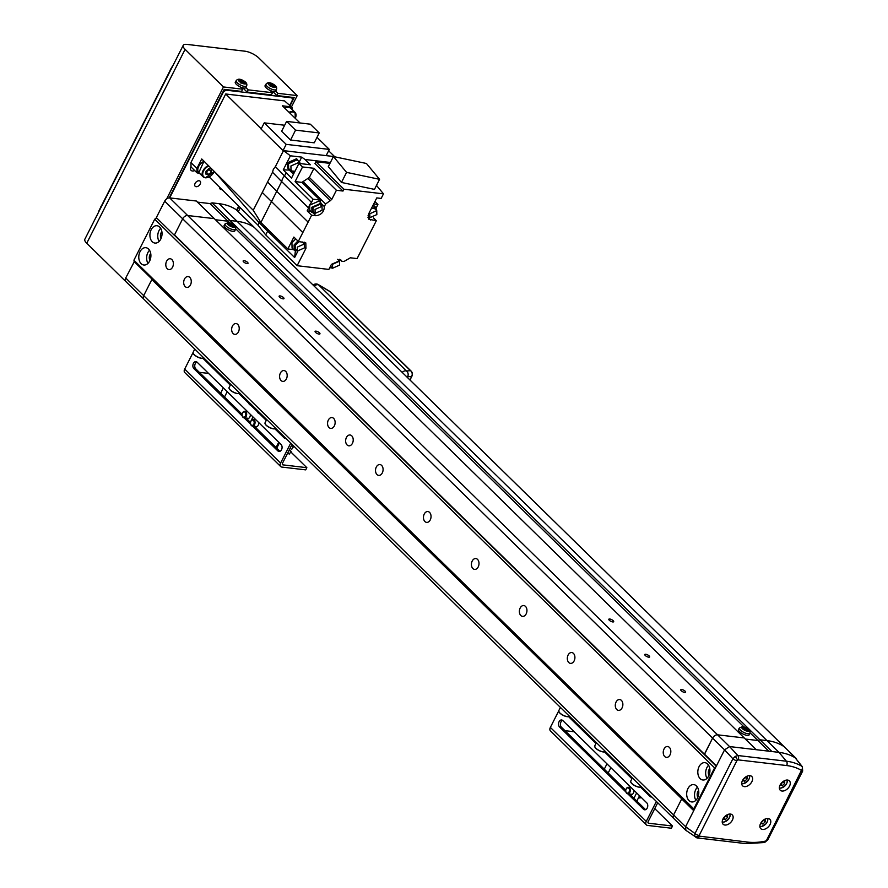 <?xml version="1.0" encoding="UTF-8"?>
<svg xmlns="http://www.w3.org/2000/svg" width="888" height="888" viewBox="0 0 888 888"><rect width="100%" height="100%" fill="white"/><g stroke="black" fill="none" stroke-linecap="round" stroke-linejoin="round"><path stroke-width="1.33" d="M166.589 261.239A5.45 3.763 -83.3 0 0 168.953 269.586A5.45 3.763 -83.3 0 0 172.583 267.11A5.45 3.763 -83.3 0 0 170.23 258.752A5.45 3.763 -83.3 0 0 166.589 261.239M346.431 437.473A5.45 3.763 -83.3 0 0 348.784 445.82A5.45 3.763 -83.3 0 0 352.425 443.345A5.45 3.763 -83.3 0 0 350.061 434.987A5.45 3.763 -83.3 0 0 346.431 437.473M151.182 229.703A8.725 6.016 -83.3 0 0 154.956 243.068A8.725 6.016 -83.3 0 0 160.772 239.094A8.725 6.016 -83.3 0 0 156.987 225.73A8.725 6.016 -83.3 0 0 151.182 229.703M160.661 228.316A8.725 6.016 -83.3 0 0 159.019 230.614A8.725 6.016 -83.3 0 0 159.13 241.403M161.86 231.579A4.906 3.385 -83.3 0 0 161.128 232.678A4.906 3.385 -83.3 0 0 161.05 238.506M140.049 251.648A8.725 6.016 -83.3 0 0 143.823 265.013A8.725 6.016 -83.3 0 0 149.639 261.05A8.725 6.016 -83.3 0 0 145.854 247.685A8.725 6.016 -83.3 0 0 140.049 251.648M149.528 250.272A8.725 6.016 -83.3 0 0 147.885 252.569A8.725 6.016 -83.3 0 0 147.996 263.348M150.727 253.524A4.906 3.385 -83.3 0 0 149.983 254.623A4.906 3.385 -83.3 0 0 149.917 260.462M699.078 766.633A8.725 6.016 -83.3 0 0 702.852 779.997A8.725 6.016 -83.3 0 0 708.668 776.034A8.725 6.016 -83.3 0 0 704.894 762.659A8.725 6.016 -83.3 0 0 699.078 766.633M708.569 765.245A8.725 6.016 -83.3 0 0 706.926 767.554A8.725 6.016 -83.3 0 0 707.026 778.332M709.756 768.509A4.906 3.385 -83.3 0 0 709.024 769.607A4.906 3.385 -83.3 0 0 708.946 775.435M687.945 788.577A8.725 6.016 -83.3 0 0 691.719 801.953A8.725 6.016 -83.3 0 0 697.535 797.979A8.725 6.016 -83.3 0 0 693.75 784.615A8.725 6.016 -83.3 0 0 687.945 788.577M697.424 787.201A8.725 6.016 -83.3 0 0 695.792 789.499A8.725 6.016 -83.3 0 0 695.892 800.277M698.623 790.453A4.906 3.385 -83.3 0 0 697.89 791.552A4.906 3.385 -83.3 0 0 697.813 797.391M184.482 279.054A5.45 3.763 -83.3 0 0 186.835 287.412A5.45 3.763 -83.3 0 0 190.476 284.926A5.45 3.763 -83.3 0 0 188.112 276.579A5.45 3.763 -83.3 0 0 184.482 279.054M232.434 326.051A5.45 3.763 -83.3 0 0 234.798 334.399A5.45 3.763 -83.3 0 0 238.428 331.923A5.45 3.763 -83.3 0 0 236.064 323.565A5.45 3.763 -83.3 0 0 232.434 326.051M280.386 373.049A5.45 3.763 -83.3 0 0 282.75 381.396A5.45 3.763 -83.3 0 0 286.38 378.921A5.45 3.763 -83.3 0 0 284.027 370.562A5.45 3.763 -83.3 0 0 280.386 373.049M328.349 420.046A5.45 3.763 -83.3 0 0 330.702 428.393A5.45 3.763 -83.3 0 0 334.343 425.918A5.45 3.763 -83.3 0 0 331.979 417.56A5.45 3.763 -83.3 0 0 328.349 420.046M376.301 467.044A5.45 3.763 -83.3 0 0 378.665 475.391A5.45 3.763 -83.3 0 0 382.295 472.916A5.45 3.763 -83.3 0 0 379.931 464.557A5.45 3.763 -83.3 0 0 376.301 467.044M424.253 514.03A5.45 3.763 -83.3 0 0 426.617 522.388A5.45 3.763 -83.3 0 0 430.247 519.913A5.45 3.763 -83.3 0 0 427.894 511.555A5.45 3.763 -83.3 0 0 424.253 514.03M472.216 561.027A5.45 3.763 -83.3 0 0 474.581 569.386A5.45 3.763 -83.3 0 0 478.21 566.91A5.45 3.763 -83.3 0 0 475.846 558.552A5.45 3.763 -83.3 0 0 472.216 561.027M520.168 608.025A5.45 3.763 -83.3 0 0 522.533 616.383A5.45 3.763 -83.3 0 0 526.162 613.897A5.45 3.763 -83.3 0 0 523.798 605.549A5.45 3.763 -83.3 0 0 520.168 608.025M568.12 655.022A5.45 3.763 -83.3 0 0 570.485 663.38A5.45 3.763 -83.3 0 0 574.125 660.894A5.45 3.763 -83.3 0 0 571.761 652.547A5.45 3.763 -83.3 0 0 568.12 655.022M616.083 702.02A5.45 3.763 -83.3 0 0 618.448 710.378A5.45 3.763 -83.3 0 0 622.077 707.891A5.45 3.763 -83.3 0 0 619.713 699.544A5.45 3.763 -83.3 0 0 616.083 702.02M664.035 749.017A5.45 3.763 -83.3 0 0 666.4 757.375A5.45 3.763 -83.3 0 0 670.029 754.889A5.45 3.763 -83.3 0 0 667.676 746.53A5.45 3.763 -83.3 0 0 664.035 749.017M693.983 810.145L152.181 279.176M716.261 766.244L174.448 235.276M694.127 809.867L693.806 808.857L714.596 767.887L154.712 219.203L156.632 217.937M714.596 767.887L715.839 767.066M693.806 808.857L133.922 260.184L154.712 219.203M682.65 799.034L681.729 798.934L673.604 814.929A4.362 2.786 -45.6 0 0 673.692 818.414A4.362 2.786 -45.6 0 1 673.692 818.414A4.362 2.786 -45.6 0 1 673.604 814.929L143.69 295.626A4.362 2.786 134.4 0 0 143.778 299.112A4.362 2.786 -45.6 0 1 143.69 295.626L125.708 278L134.365 261.572L133.922 260.184M125.708 278A4.362 2.786 134.4 0 0 125.796 281.485L685.558 830.047M229.626 222.821L227.994 221.212L215.451 219.747L227.994 221.212L230.025 220.479L759.939 739.793L766.999 740.614L759.939 739.793L757.908 740.525L745.376 739.049L757.908 740.525L759.939 739.793L771.927 751.537L778.987 752.369L729.559 746.564L717.582 734.82L744.244 737.95L717.582 734.82A4.362 2.786 134.4 0 0 712.587 738.117L724.575 749.861A4.362 2.786 -45.6 0 1 724.575 749.849L716.45 765.867L704.462 754.112L712.587 738.117A4.362 2.786 -45.6 0 1 717.582 734.82L187.657 215.518A4.362 2.786 134.4 0 0 182.673 218.803L174.314 235.264L156.332 217.638L164.68 201.176A4.362 2.786 134.4 0 1 169.675 197.891L196.348 201.021L214.33 218.637L187.657 215.518L214.33 218.637L756.232 749.694L729.57 746.575A4.362 2.786 -45.6 0 1 729.57 746.575L737.873 755.533A3.275 2.253 96.7 0 1 738.128 759.873L736.885 760.694L698.878 836.085L747.818 842.113A75.103 47.974 134.4 0 0 765.578 841.091L766.566 840.292A3.275 1.121 26.9 0 0 767.687 840.004L802.674 771.05L802.341 766.721L795.215 757.83A79.631 50.871 134.4 0 0 778.987 752.369A79.631 50.871 -45.6 0 1 796.092 758.396A2.187 1.399 -45.6 0 1 796.225 758.507A2.187 1.399 -45.6 0 1 796.525 759.318M197.469 202.12L210.001 203.585L212.043 202.864L219.103 203.685A79.631 50.871 134.4 0 1 236.208 209.712A2.187 1.399 134.4 0 1 236.341 209.823A2.187 1.399 134.4 0 1 236.441 209.945M254.434 227.572A2.187 1.399 134.4 0 0 254.323 227.45A2.187 1.399 134.4 0 0 254.19 227.339A79.631 50.871 134.4 0 0 237.085 221.312L230.025 220.479L237.085 221.312L219.103 203.685M174.314 235.264L174.947 235.342M681.729 798.934L693.717 810.677L685.603 826.684L685.869 830.336L697.113 837.906A3.275 2.253 -83.3 0 1 696.27 837.539L694.671 836.274L694.993 833.532L732.9 758.807L724.575 749.849L685.591 826.695A4.362 2.786 -45.6 0 1 685.603 826.684L673.604 814.929L681.773 798.834L151.859 279.531L143.69 295.626L152.048 279.165L134.066 261.538M210.001 203.585L227.994 221.212L230.025 220.479L212.043 202.864M796.225 758.507L784.237 746.753A2.187 1.399 134.4 0 0 784.104 746.653A79.631 50.871 134.4 0 0 766.999 740.614A79.631 50.871 -45.6 0 1 784.104 746.653A2.187 1.399 -45.6 0 1 784.237 746.753A2.187 1.399 -45.6 0 1 784.348 746.886M749.983 732.755L768.775 751.17M151.859 279.531L152.625 279.62M681.773 798.834L682.539 798.923M194.716 170.574A4.906 3.13 -45.6 0 1 192.463 171.007A4.906 3.13 -45.6 0 1 191.109 170.396A4.906 3.13 -45.6 0 1 190.864 166.789M196.137 186.691A3.541 2.264 -45.6 0 1 195.16 186.258A3.541 2.264 -45.6 0 1 195.504 182.762A3.541 2.264 -45.6 0 1 199.145 180.764A3.541 2.264 -45.6 0 1 200.122 181.196A3.541 2.264 -45.6 0 1 199.778 184.693A3.541 2.264 -45.6 0 1 196.137 186.691M222 189.61A3.541 2.264 -45.6 0 1 221.234 189.632A3.541 2.264 -45.6 0 1 220.268 189.2A3.541 2.264 -45.6 0 1 219.824 187.457M704.573 754.223L712.587 738.117L182.673 218.803A4.362 2.786 134.4 0 1 187.657 215.518L169.675 197.891L223.499 91.797L225.996 90.154L291.886 97.88L292.529 99.9L289.81 105.272M238.672 206.072L236.619 210.101M225.319 89.499L225.996 90.154M291.22 97.225L291.886 97.88M290.143 105.594L294.206 97.58L276.867 95.538L277.988 93.351L297.203 95.604L291.475 106.904M238.994 206.405L236.952 210.445M240.326 207.714L238.284 211.733M248.174 89.855L247.064 92.041L271.384 94.894L272.494 92.707L248.174 89.855L245.921 87.646M297.203 95.604L258.841 58.009A10.911 3.719 26.9 0 0 244.999 51.204L186.957 44.4A10.911 3.719 26.9 0 0 183.217 45.344A10.911 3.719 26.9 0 0 185.104 49.351L223.465 86.946L242.69 89.211L241.569 91.397L224.231 89.366L169.186 197.88M223.465 86.946L166.7 198.857M183.217 45.344L84.848 239.227A10.911 3.719 26.9 0 0 86.735 243.245L125.097 280.841M277.988 93.351L275.735 91.142M240.437 87.002L242.69 89.211M270.241 90.498L272.494 92.707M276.867 95.538L272.583 91.342L272.094 92.308M247.064 92.041L242.779 87.845L242.28 88.811M373.404 217.871L376.312 220.724L357.098 258.586L350.338 257.798L343.934 261.505L341.736 261.239L341.025 260.106L331.435 264.369L328.871 269.419L297.136 265.701L305.949 248.318L305.816 242.924L298.324 241.425L308.125 222.111L276.712 191.331L260.883 222.533L253.235 210.267L201.731 158.963L196.903 168.465L190.909 162.593L225.707 93.995L284.549 100.899L292.041 107.448L292.718 110.123M369.819 217.604L367.965 217.549M253.235 210.267L267.588 181.984L276.712 191.331L281.651 181.596L308.624 208.025L307.181 210.878L310.733 211.3M272.527 172.25L273.326 169.353L275.391 166.611L284.504 175.957L282.451 178.699L281.651 181.596L272.527 172.25L267.588 181.984M308.624 208.025L309.424 205.139L311.488 202.397L284.504 175.957L286.125 172.772L283.272 169.852L290.409 155.8L283.494 150.627L275.391 166.611M297.425 159.551L296.581 158.73L287.446 162.793L287.579 167.932L288.411 168.753L288.289 163.614L297.425 159.551L298.113 160.695M289.566 169.419L288.411 168.753M332.556 268.143L329.77 267.654M321.134 203.163L318.97 201.043L309.679 205.161L309.812 210.389L311.966 212.51L311.843 207.281L321.134 203.163L321.956 206.26M315.085 213.275L311.966 212.51M295.715 238.872L291.941 242.857L292.063 248.085L294.228 250.194L294.095 244.966L297.88 240.981M297.347 250.96L294.228 250.194M376.845 214.574L369.874 217.66L369.785 213.742L376.745 210.656L376.845 214.574M299.589 162.138L297.191 159.796L288.522 163.636L288.644 168.52L291.042 170.862L290.92 165.989L299.589 162.138L300.344 163.592M294.938 171.317L291.042 170.862M330.525 266.156L332.623 268.209L332.523 264.291L339.494 261.194L339.582 265.112L332.623 268.209M322.022 206.327L319.98 204.329L313.02 207.415L313.109 211.344L315.151 213.342L315.051 209.413L322.022 206.327L322.111 210.245L315.151 213.342M299.423 241.547L295.271 245.11L295.371 249.029L297.402 251.027L297.314 247.108L304.284 244.011L304.373 247.93L297.402 251.027M300.033 122.977L282.384 105.816L290.543 106.771M292.041 107.448L284.549 100.899M191.042 166.977L190.909 162.593M297.136 265.701L265.723 234.92L257.975 225.152L209.224 176.989M199.911 173.66L197.014 172.816L196.903 168.465M374.914 201.554L377.911 204.495L376.19 207.881M261.227 128.804L225.707 93.995M328.638 150.782L334.643 156.632L326.174 155.633L329.326 149.417L286.18 144.356L264.247 122.855L284.671 125.252M214.907 172.083L259.185 222.777L267.665 231.091L265.723 234.92M319.98 202.031L321.19 199.645L325.619 203.996L331.757 199.445L336.408 190.265L343.001 191.042L343.922 189.211L383.483 193.85L381.163 198.424L376.767 197.913L368.687 213.819L368.82 219.225L376.312 220.724M325.619 203.996L324.331 206.549C324.198 211.799 321.412 214.863 315.95 215.74L313.431 213.264M308.125 222.111L311.61 215.229L315.95 215.74M372.239 206.826L375.857 207.481L373.182 204.973M373.67 203.996L377.911 204.495M326.174 155.633L283.028 150.572L261.083 129.071L264.247 122.855M317.005 137.34L329.326 149.417M330.414 162.471L304.995 159.485L301.709 157.121L290.409 155.8M262.282 192.43L302.819 232.567M257.975 225.152L259.94 221.023M376.479 185.414L383.483 193.85M333.422 156.532L328.316 166.589L341.458 182.44L374.47 189.377L379.576 179.321L366.433 163.481L333.422 156.532L346.564 172.372L379.576 179.321M343.922 189.211L315.873 161.716L329.959 163.37M336.408 190.265L313.986 168.298L302.542 166.955L298.945 163.425L310.389 164.768L304.995 159.485M315.873 161.716L314.94 163.547L343.001 191.042M331.757 199.445L309.335 177.467L313.986 168.298M309.335 177.467L301.887 182.384L295.116 181.585L313.098 199.212L311.488 202.397M321.7 203.985L324.331 206.549M311.61 215.229L307.181 210.878M298.324 241.425L293.884 237.074L287.856 248.962L260.883 222.522M268.243 229.737L267.665 231.091L294.638 257.531L297.791 251.315M341.736 261.239L339.882 259.418M375.857 207.481L376.69 210.589M290.543 140.027L314.23 142.813L319.236 132.934L310.312 124.176L286.613 121.401L295.549 130.148L290.543 140.027L281.607 131.28L286.613 121.401M286.18 144.356L283.028 150.572M291.386 170.152L283.272 169.852M301.709 157.121L299.312 161.86M298.945 163.425L291.519 178.066L286.125 172.772M302.542 166.955L295.116 181.585M341.458 182.44L346.564 172.372M303.374 181.896L321.19 199.645L319.869 200L301.887 182.384M313.098 199.212L319.869 200M293.662 249.639L287.856 248.962M294.638 257.531L295.371 250.871M376.745 210.656L374.714 208.658L371.484 208.325M295.549 130.148L319.236 132.934M339.338 259.296L339.427 261.139M304.129 242.102L304.218 243.945M304.284 244.011L302.064 241.858M172.683 66.1A4.362 2.786 134.4 0 0 171.562 67.655L99.178 210.334A4.362 2.786 134.4 0 0 98.69 211.966M245.576 83.949A4.274 1.454 26.9 0 0 244.178 81.141A4.274 1.454 26.9 0 0 238.883 79.421A4.274 1.454 26.9 0 0 240.293 82.229A4.274 1.454 26.9 0 0 245.576 83.949M236.241 80.586L235.32 82.062A6.005 2.042 26.9 0 0 237.906 85.592A6.005 2.042 26.9 0 0 246.009 87.479L246.653 85.859C247.275 84.116 246.464 82.551 244.233 81.163C240.515 78.788 237.851 78.588 236.241 80.586A5.839 1.987 26.9 0 0 238.772 84.027A5.839 1.987 26.9 0 0 246.653 85.859M239.793 79.509A14.907 6.627 96.4 0 0 239.405 79.587A14.907 6.627 96.4 0 0 239.005 79.731A15.251 13.442 74.3 0 1 240.726 80.486A1.887 0.644 26.9 0 0 241.003 81.03A15.251 4.984 124.1 0 0 239.938 81.585A14.907 9.491 50.7 0 1 241.292 82.495A15.251 4.984 -55.9 0 1 242.357 81.94A1.887 0.644 26.9 0 0 243.368 82.273A15.251 13.442 74.3 0 1 244.777 83.639A14.907 2.098 -31 0 1 245.199 83.516A14.907 2.098 -31 0 1 245.565 83.417A15.251 13.442 -105.7 0 0 244.156 82.051A1.887 0.644 26.9 0 0 243.878 81.507A15.251 4.984 -55.9 0 1 244.644 81.563A14.907 14.03 -39.9 0 0 243.29 80.642A15.251 4.984 124.1 0 0 242.535 80.597A1.887 0.644 26.9 0 0 241.514 80.264A15.251 13.442 -105.7 0 0 239.793 79.509L239.782 80.031M240.426 82.906L241.514 80.264M244.156 82.051L243.789 82.64M243.434 82.329L243.878 81.507M242.535 80.597L241.148 83.139M243.29 80.642L242.346 81.94M240.548 81.985L241.003 81.03M275.391 87.446A4.274 1.454 26.9 0 0 273.981 84.638A4.274 1.454 26.9 0 0 268.698 82.917A4.274 1.454 26.9 0 0 270.096 85.725A4.274 1.454 26.9 0 0 275.391 87.446M266.056 84.083L265.124 85.559A6.005 2.042 26.9 0 0 267.721 89.089A6.005 2.042 26.9 0 0 275.824 90.976L276.468 89.355C277.089 87.612 276.279 86.047 274.037 84.66C270.329 82.284 267.665 82.085 266.056 84.083A5.839 1.987 26.9 0 0 268.576 87.523A5.839 1.987 26.9 0 0 276.468 89.355M269.608 83.006A14.907 6.627 96.4 0 0 269.208 83.084A14.907 6.627 96.4 0 0 268.82 83.228A15.251 13.442 74.3 0 1 270.54 83.983A1.887 0.644 26.9 0 0 270.807 84.527A15.251 4.984 124.1 0 0 269.741 85.082A14.907 9.491 50.7 0 1 271.095 85.992A15.251 4.984 -55.9 0 1 272.161 85.437A1.887 0.644 26.9 0 0 273.171 85.77A15.251 13.442 74.3 0 1 274.592 87.135A14.907 2.098 -31 0 1 275.002 87.013A14.907 2.098 -31 0 1 275.38 86.913A15.251 13.442 -105.7 0 0 273.959 85.548A1.887 0.644 26.9 0 0 273.693 85.004A15.251 4.984 -55.9 0 1 274.448 85.059A14.907 14.03 -39.9 0 0 273.104 84.138A15.251 4.984 124.1 0 0 272.339 84.094A1.887 0.644 26.9 0 0 271.328 83.761A15.251 13.442 -105.7 0 0 269.608 83.006L269.586 83.528M270.241 86.402L271.328 83.761M273.959 85.548L273.604 86.136M273.249 85.825L273.693 85.004M272.339 84.094L270.951 86.636M273.104 84.138L272.161 85.437M270.363 85.481L270.807 84.527M209.035 168.72L209.035 169.564L205.983 172.106M208.969 168.709A3.275 2.087 -45.6 0 1 207.659 170.851A3.275 2.087 -45.6 0 1 205.983 171.861M211.466 169.009L211.433 171.906L208.68 174.492L205.961 174.17L205.994 171.273L208.747 168.687L211.466 169.009M209.035 169.564L211.433 171.906M206.282 172.139L208.68 174.492M685.591 826.695L694.993 833.532A3.275 1.121 26.9 0 0 698.978 835.419M768.12 818.481A6.549 4.185 134.4 0 0 761.382 822.177A6.549 4.185 134.4 0 0 760.75 828.637A6.549 4.185 134.4 0 0 762.548 829.448A6.549 4.185 134.4 0 0 769.286 825.751A6.549 4.185 134.4 0 0 769.918 819.291A6.549 4.185 134.4 0 0 768.12 818.481M730.469 814.063A6.549 4.185 134.4 0 0 723.731 817.759A6.549 4.185 134.4 0 0 723.098 824.219A6.549 4.185 134.4 0 0 724.897 825.03A6.549 4.185 134.4 0 0 731.634 821.333A6.549 4.185 134.4 0 0 732.267 814.873A6.549 4.185 134.4 0 0 730.469 814.063M749.949 775.646A6.549 4.185 134.4 0 0 743.223 779.353A6.549 4.185 134.4 0 0 742.59 785.813A6.549 4.185 134.4 0 0 744.388 786.624A6.549 4.185 134.4 0 0 751.115 782.916A6.549 4.185 134.4 0 0 751.748 776.456A6.549 4.185 134.4 0 0 749.949 775.646M787.612 780.064A6.549 4.185 134.4 0 0 780.874 783.76A6.549 4.185 134.4 0 0 780.241 790.231A6.549 4.185 134.4 0 0 782.039 791.042A6.549 4.185 134.4 0 0 788.777 787.334A6.549 4.185 134.4 0 0 789.399 780.874A6.549 4.185 134.4 0 0 787.612 780.064M766.566 840.292L801.453 770.395A3.275 2.486 -59.1 0 0 801.831 766.266L795.215 757.83M724.575 749.849L729.559 746.564M736.885 760.694A3.275 1.121 26.9 0 1 732.9 758.807L735.186 756.41L737.873 755.533L786.402 761.216A78.366 50.061 -45.6 0 1 801.831 766.266L802.341 766.721M747.818 842.113A3.275 2.253 96.7 0 1 745.631 843.6L697.113 837.906A3.275 2.253 -83.3 0 0 699.289 836.418M765.578 841.091A3.275 1.82 78 0 1 764.468 842.534L767.687 840.004M801.553 771.328A3.275 1.121 26.9 0 0 802.674 771.05M314.252 286.191A4.362 2.786 134.4 0 1 317.915 284.66A4.362 2.786 134.4 0 1 318.526 284.815A4.362 1.598 -59.3 0 0 318.293 284.571L329.348 291.131A4.362 1.598 120.7 0 1 329.592 291.386L318.526 284.815L406.46 370.984L410.5 370.685A4.362 4.174 85.7 0 1 411.632 376.434L407.581 376.745A4.362 4.174 -94.3 0 0 406.46 370.984A4.362 2.786 134.4 0 0 405.849 370.84A4.362 2.786 134.4 0 0 402.186 372.372M329.026 291.053A4.362 1.598 120.7 0 1 329.348 291.131A4.362 4.362 0 0 1 330.181 291.775A4.362 2.786 134.4 0 0 329.592 291.386L410.5 370.685A4.362 2.786 134.4 0 1 411.1 371.073L330.181 291.775M242.135 414.285L195.771 368.842A3.818 2.631 96.7 0 1 195.293 363.592A3.818 2.631 96.7 0 1 196.87 361.993M252.492 426.062L277.811 450.871A3.818 2.631 -83.3 0 0 278.987 451.459A3.818 2.631 -83.3 0 0 281.862 448.884A3.818 2.631 -83.3 0 0 281.063 444.466L197.136 362.215A3.818 2.631 -83.3 0 0 195.959 361.627A3.818 2.631 -83.3 0 0 193.418 363.37A3.818 2.631 -83.3 0 0 193.884 368.62L242.291 416.061M292.052 444.422L282.484 463.27A1.743 1.11 134.4 0 0 282.517 464.668A1.743 1.11 134.4 0 0 282.995 464.879L306.848 467.676L305.727 469.874L281.885 467.077A4.362 2.786 -45.6 0 1 280.686 466.533L184.771 372.538A4.362 2.786 -45.6 0 1 184.693 369.064L192.996 352.68M280.686 466.533A4.362 2.786 -45.6 0 1 280.608 463.048L290.72 443.112M306.848 467.676L290.842 451.992M199.323 372.327L208.547 373.404M279.964 451.315A3.818 2.631 96.7 0 1 279.698 451.082L254.379 426.284M250.527 422.51L245.987 418.059A3.818 2.631 -83.3 0 0 246.098 418.17A3.818 2.631 -83.3 0 0 247.275 418.759A3.818 2.631 -83.3 0 0 250.372 414.396M277.023 429.681L180.597 335.187M274.892 428.837L284.304 438.062A3.818 2.631 -83.3 0 0 285.481 438.65A3.818 2.631 -83.3 0 0 286.136 438.617M202.952 358.341L230.303 385.137M238.916 393.584L248.784 403.252M250.605 405.028L257.176 411.477M258.996 413.253L266.267 420.39M244.1 417.837L250.682 424.275M254.39 426.284A3.818 2.631 -83.3 0 0 254.49 426.395A3.818 2.631 -83.3 0 0 255.666 426.984A3.818 2.631 -83.3 0 0 258.763 422.621M250.294 422.277L252.991 416.96L250.294 422.277M278.765 442.224L276.068 447.541M276.734 448.196L279.431 442.879M293.462 446.819L291.597 449.517L293.462 446.819L291.708 445.099M291.109 451.47L289.244 454.156L291.109 451.47L289.344 449.75M292.996 446.775L291.564 445.376M290.176 448.118L291.597 449.517M290.631 451.415L289.211 450.016M287.823 452.758L289.244 454.156M224.52 397.014L227.217 391.697M220.635 393.206L223.332 387.889M250.738 421.656A3.275 2.253 96.7 0 1 250.771 421.556A3.275 2.253 96.7 0 1 250.993 421.034A3.275 2.253 96.7 0 1 253.169 419.547A3.275 2.253 96.7 0 1 254.59 424.564A3.275 2.253 96.7 0 1 252.414 426.051A3.275 2.253 96.7 0 1 250.538 423.532A3.275 2.253 96.7 0 1 250.527 423.432M250.893 421.312A2.664 1.832 96.7 0 1 253.48 420.512A2.664 1.832 96.7 0 1 253.813 424.175A2.664 1.832 96.7 0 1 251.881 425.363A2.664 1.832 96.7 0 1 250.516 423.343A2.664 1.832 96.7 0 1 250.705 421.745A2.664 1.832 96.7 0 1 250.893 421.312M258.919 412.576A2.664 1.832 96.7 0 1 257.043 410.733A3.275 2.253 96.7 0 1 257.032 410.722L257.032 410.733A3.275 2.253 96.7 0 0 258.908 413.242L259.707 413.342M259.551 413.186A3.275 2.253 96.7 0 1 258.908 413.242M242.346 413.431A3.275 2.253 96.7 0 1 242.38 413.331A3.275 2.253 96.7 0 1 242.602 412.809A3.275 2.253 96.7 0 1 244.777 411.322A3.275 2.253 96.7 0 1 246.198 416.339A3.275 2.253 96.7 0 1 244.011 417.826A3.275 2.253 96.7 0 1 242.147 415.318A3.275 2.253 96.7 0 1 242.135 415.218M242.491 413.087A2.664 1.832 96.7 0 1 245.088 412.287A2.664 1.832 96.7 0 1 245.421 415.961A2.664 1.832 96.7 0 1 243.49 417.138A2.664 1.832 96.7 0 1 242.124 415.118A2.664 1.832 96.7 0 1 242.313 413.519A2.664 1.832 96.7 0 1 242.491 413.087M250.527 404.351A2.664 1.832 96.7 0 1 248.651 402.508A3.275 2.253 96.7 0 1 248.64 402.497L248.64 402.508A3.275 2.253 96.7 0 0 250.516 405.017L251.315 405.117M251.16 404.961A3.275 2.253 96.7 0 1 250.516 405.017M625.785 790.253L561.438 727.194A3.818 2.631 96.7 0 1 560.961 721.933A3.818 2.631 96.7 0 1 562.537 720.346M627.749 793.805L643.478 809.212A3.818 2.631 -83.3 0 0 644.655 809.801A3.818 2.631 -83.3 0 0 647.53 807.225A3.818 2.631 -83.3 0 0 646.719 802.808L562.803 720.568A3.818 2.631 -83.3 0 0 561.616 719.979A3.818 2.631 -83.3 0 0 559.074 721.711A3.818 2.631 -83.3 0 0 559.551 726.972L625.94 792.029M657.719 802.763L648.151 821.622A1.743 1.11 134.4 0 0 648.185 823.01A1.743 1.11 134.4 0 0 648.662 823.232L672.516 826.029L671.395 828.227L647.552 825.429A4.362 2.786 -45.6 0 1 646.353 824.885L550.438 730.891A4.362 2.786 -45.6 0 1 550.36 727.405L558.663 711.033M646.353 824.885A4.362 2.786 -45.6 0 1 646.264 821.4L656.387 801.453M672.516 826.029L654.745 808.613M564.99 730.669L574.214 731.756M645.62 809.656A3.818 2.631 96.7 0 1 645.354 809.434L629.636 794.027A3.818 2.631 -83.3 0 0 629.747 794.138A3.818 2.631 -83.3 0 0 630.924 794.727A3.818 2.631 -83.3 0 0 634.021 790.364M642.679 788.033L546.264 693.539M640.559 787.179L649.972 796.414A3.818 2.631 -83.3 0 0 651.148 797.002A3.818 2.631 -83.3 0 0 651.792 796.958M568.62 716.683L595.97 743.489M604.584 751.936L631.934 778.732M636.64 792.929L633.943 798.245M608.169 772.993L610.866 767.676M639.527 795.759L636.829 801.076M604.273 769.175L606.97 763.858M625.996 789.399A3.275 2.253 96.7 0 1 626.029 789.31A3.275 2.253 96.7 0 1 626.251 788.788A3.275 2.253 96.7 0 1 628.427 787.29A3.275 2.253 96.7 0 1 629.847 792.307A3.275 2.253 96.7 0 1 627.661 793.794A3.275 2.253 96.7 0 1 625.796 791.286A3.275 2.253 96.7 0 1 625.785 791.186M626.14 789.066A2.664 1.832 96.7 0 1 628.737 788.267A2.664 1.832 96.7 0 1 629.07 791.93A2.664 1.832 96.7 0 1 627.128 793.106A2.664 1.832 96.7 0 1 625.774 791.097A2.664 1.832 96.7 0 1 625.962 789.488A2.664 1.832 96.7 0 1 626.14 789.066M742.357 728.637A4.274 1.454 26.9 0 0 747.785 731.301A4.274 1.454 26.9 0 0 748.506 729.359A4.274 1.454 26.9 0 0 743.078 726.695A4.274 1.454 26.9 0 0 742.357 728.637M739.449 727.905L738.516 729.381A6.005 2.042 26.9 0 0 740.947 732.8A6.005 2.042 26.9 0 0 747.13 735.375A6.005 2.042 26.9 0 0 749.217 734.798L749.849 733.177C750.615 730.358 748.262 728.171 742.779 726.617L739.449 727.905A5.839 1.987 26.9 0 0 741.813 731.235A5.839 1.987 26.9 0 0 747.829 733.743A5.839 1.987 26.9 0 0 749.849 733.177M748.617 729.67A14.907 11.477 -45.3 0 0 748.162 729.181A14.907 11.477 -45.3 0 0 747.663 728.737A15.251 9.735 134.4 0 0 746.375 728.26A1.887 0.644 26.9 0 0 745.343 727.749A15.251 10.512 -83.3 0 0 744.077 726.972A14.907 10.789 99 0 0 742.845 726.828A15.251 10.512 96.7 0 1 744.1 727.605A1.887 0.644 26.9 0 0 743.944 727.749A1.887 0.644 26.9 0 0 743.955 727.982A15.251 9.735 134.4 0 0 742.357 728.116A14.907 6.938 70.3 0 1 742.834 728.56A14.907 6.938 70.3 0 1 743.312 729.048A15.251 9.735 -45.6 0 1 744.91 728.915A1.887 0.644 26.9 0 0 745.942 729.425A15.251 10.512 96.7 0 1 746.897 730.802A14.907 6.26 -19.4 0 1 748.14 730.946A15.251 10.512 -83.3 0 0 747.185 729.57A1.887 0.644 26.9 0 0 747.319 729.459A1.887 0.644 26.9 0 0 747.33 729.192A15.251 9.735 -45.6 0 1 748.617 729.67M746.375 728.26L745.754 729.348M747.663 728.737L746.397 730.025M743.5 729.015L743.955 727.982M746.642 730.391L747.33 729.192M747.185 729.57L746.675 730.447M744.832 728.915L745.343 727.749M744.077 726.972L744 727.538M743.944 728.016L743.811 728.981M228.027 224.609A4.274 1.454 26.9 0 0 233.455 227.273A4.274 1.454 26.9 0 0 234.177 225.33A4.274 1.454 26.9 0 0 228.749 222.666A4.274 1.454 26.9 0 0 228.027 224.609M225.119 223.865L224.187 225.341A6.005 2.042 26.9 0 0 226.618 228.771A6.005 2.042 26.9 0 0 232.8 231.346A6.005 2.042 26.9 0 0 234.887 230.769L235.52 229.148C236.286 226.329 233.933 224.142 228.449 222.577L225.119 223.865A5.839 1.987 26.9 0 0 227.483 227.206A5.839 1.987 26.9 0 0 233.5 229.703A5.839 1.987 26.9 0 0 235.52 229.148M234.288 225.63A14.907 11.477 -45.3 0 0 233.833 225.152A14.907 11.477 -45.3 0 0 233.333 224.697A15.251 9.735 134.4 0 0 232.046 224.231A1.887 0.644 26.9 0 0 231.013 223.721A15.251 10.512 -83.3 0 0 229.759 222.944A14.907 10.789 99 0 0 228.516 222.799A15.251 10.512 96.7 0 1 229.77 223.576A1.887 0.644 26.9 0 0 229.615 223.709A1.887 0.644 26.9 0 0 229.626 223.943A15.251 9.735 134.4 0 0 228.027 224.076A14.907 6.938 70.3 0 1 228.505 224.52A14.907 6.938 70.3 0 1 228.982 225.008A15.251 9.735 -45.6 0 1 230.58 224.875A1.887 0.644 26.9 0 0 231.613 225.386A15.251 10.512 96.7 0 1 232.567 226.773A14.907 6.26 -19.4 0 1 233.81 226.917A15.251 10.512 -83.3 0 0 232.856 225.53A1.887 0.644 26.9 0 0 232.989 225.419A1.887 0.644 26.9 0 0 233 225.164A15.251 9.735 -45.6 0 1 234.288 225.63M232.046 224.231L231.424 225.308M233.333 224.697L232.068 225.996M229.171 224.986L229.626 223.909M232.312 226.351L233 225.164M232.856 225.53L232.345 226.407M230.503 224.875L231.013 223.721M229.759 222.944L229.681 223.51M229.615 223.987L229.481 224.942M780.885 783.749A2.731 1.743 134.4 0 0 781.984 783.016L780.663 784.071M783.138 781.507L781.984 783.016A2.731 1.743 134.4 0 0 782.95 781.651M783.982 780.963L784.715 781.052L784.692 783.471L782.395 785.625L780.141 784.959M783.127 781.94L784.692 783.471M780.841 784.093L782.395 785.625M723.742 817.748A2.731 1.743 134.4 0 0 724.841 817.015L723.52 818.07M725.995 815.506L724.841 817.015A2.731 1.743 134.4 0 0 725.807 815.639M726.839 814.951L727.572 815.04L727.55 817.46L725.252 819.613L722.999 818.947M725.984 815.939L727.55 817.46M723.698 818.092L725.252 819.613M743.223 779.331A2.731 1.743 134.4 0 0 744.333 778.598L743.001 779.653M745.487 777.089L744.333 778.598A2.731 1.743 134.4 0 0 745.287 777.233M746.331 776.545L747.063 776.634L747.03 779.054L744.743 781.207L742.479 780.541M745.476 777.522L747.03 779.054M743.189 779.675L744.743 781.207M761.393 822.166A2.731 1.743 134.4 0 0 762.492 821.433L761.171 822.488M763.647 819.913L762.492 821.433A2.731 1.743 134.4 0 0 763.458 820.057M764.501 819.369L765.234 819.458L765.201 821.877L762.914 824.031L760.65 823.365M763.647 820.357L765.201 821.877M761.349 822.51L762.914 824.031M244.089 260.661A2.731 0.932 -153.1 0 1 246.864 261.805A2.731 0.932 -153.1 0 1 248.018 263.359A2.731 0.932 -153.1 0 1 247.086 263.592A2.731 0.932 -153.1 0 1 244.311 262.448A2.731 0.932 -153.1 0 1 243.157 260.894A2.731 0.932 -153.1 0 1 244.089 260.661M280.053 295.904A2.731 0.932 -153.1 0 1 282.828 297.047A2.731 0.932 -153.1 0 1 283.982 298.612A2.731 0.932 -153.1 0 1 283.05 298.845A2.731 0.932 -153.1 0 1 280.275 297.691A2.731 0.932 -153.1 0 1 279.121 296.137A2.731 0.932 -153.1 0 1 280.053 295.904M316.017 331.157A2.731 0.932 -153.1 0 1 318.803 332.301A2.731 0.932 -153.1 0 1 319.958 333.855A2.731 0.932 -153.1 0 1 319.014 334.088A2.731 0.932 -153.1 0 1 316.239 332.945A2.731 0.932 -153.1 0 1 315.085 331.391A2.731 0.932 -153.1 0 1 316.017 331.157M609.756 619.003A2.731 0.932 -153.1 0 1 612.531 620.157A2.731 0.932 -153.1 0 1 613.686 621.711A2.731 0.932 -153.1 0 1 612.753 621.944A2.731 0.932 -153.1 0 1 609.967 620.79A2.731 0.932 -153.1 0 1 608.824 619.236A2.731 0.932 -153.1 0 1 609.756 619.003M645.72 654.256A2.731 0.932 -153.1 0 1 648.495 655.4A2.731 0.932 -153.1 0 1 649.65 656.954A2.731 0.932 -153.1 0 1 648.717 657.187A2.731 0.932 -153.1 0 1 645.942 656.043A2.731 0.932 -153.1 0 1 644.788 654.489A2.731 0.932 -153.1 0 1 645.72 654.256M681.684 689.499A2.731 0.932 -153.1 0 1 684.459 690.642A2.731 0.932 -153.1 0 1 685.614 692.196A2.731 0.932 -153.1 0 1 684.681 692.44A2.731 0.932 -153.1 0 1 681.906 691.286A2.731 0.932 -153.1 0 1 680.752 689.732A2.731 0.932 -153.1 0 1 681.684 689.499M784.237 746.753L254.323 227.45A2.187 1.399 134.4 0 0 254.19 227.339A79.631 50.871 134.4 0 0 237.085 221.312L778.987 752.369L786.402 761.216A3.275 2.253 96.7 0 1 786.657 765.556L738.128 759.873M704.417 754.212L174.503 234.898L182.673 218.803L164.68 201.176M743.955 726.861L235.653 228.727M796.092 758.396L236.208 209.712M185.104 49.351L86.735 243.245M370.673 220.069L368.154 217.593M330.525 200.755L308.103 178.777M305.949 248.318L304.717 247.119M289.888 170.629L293.495 174.159M292.918 171.639L294.161 172.86M100.355 208.025A5.839 3.73 -45.6 0 1 101.632 205.494M169.952 70.84A5.839 3.73 -45.6 0 1 171.229 68.309M295.271 118.348A7.204 4.595 134.4 0 0 292.985 112.043A7.204 4.595 134.4 0 0 289.521 112.754M289.055 112.299A7.637 4.873 -45.6 0 1 292.94 111.444A7.637 4.873 -45.6 0 1 295.027 112.388A7.637 4.873 -45.6 0 1 295.504 117.76M284.615 107.981L288.489 107.148L290.72 108.158A7.637 4.873 134.4 0 0 288.622 107.215A7.637 4.873 134.4 0 0 284.715 108.081A7.204 4.595 -45.6 0 1 285.337 107.792M208.835 166.034A7.204 4.595 134.4 0 0 202.93 172.538A7.204 4.595 134.4 0 0 205.65 177.622A7.204 4.595 134.4 0 0 214.241 171.417M208.514 177.178A7.637 4.873 -45.6 0 1 205.517 177.778M198.335 167.21A7.204 4.595 -45.6 0 1 204.096 161.316A7.637 4.873 134.4 0 0 198.535 166.755A7.637 4.873 134.4 0 0 198.812 172.583L203.13 176.812A7.637 4.873 -45.6 0 1 202.841 171.007A7.637 4.873 -45.6 0 1 208.358 165.568M205.228 177.755A7.637 4.873 -45.6 0 1 203.13 176.812L205.361 177.822L214.341 171.517M735.186 756.41A3.275 0.81 56.6 0 1 737.44 760.073M694.671 836.274A3.275 2.387 -17.7 0 0 698.878 836.085M801.453 770.395A75.103 47.974 134.4 0 0 786.657 765.556M745.631 843.6L764.468 842.534M406.804 376.867A4.362 1.487 -153.1 0 0 407.581 376.745L407.281 377.345M409.879 379.886L411.632 376.434A4.362 1.487 -153.1 0 0 411.932 376.157A4.362 4.362 0 0 0 411.1 371.073M280.608 463.048L184.693 369.064M282.995 464.879L282.295 464.191M193.884 368.62L195.771 368.842M277.811 450.871L279.698 451.082M284.304 438.062L285.736 438.228M274.892 428.76A5.783 1.976 -153.1 0 1 273.604 428.849M266.478 419.98L265.035 422.821A6.005 2.042 26.9 0 0 267.566 426.251A6.005 2.042 26.9 0 0 273.682 428.771A6.005 2.042 26.9 0 0 275.313 428.638M273.46 428.837A5.783 1.976 -153.1 0 1 265.112 423.798M238.928 393.517A5.783 1.976 -153.1 0 1 237.64 393.606M230.503 384.726L229.06 387.579A6.005 2.042 26.9 0 0 231.602 390.998A6.005 2.042 26.9 0 0 237.707 393.528A6.005 2.042 26.9 0 0 239.338 393.384M237.496 393.595A5.783 1.976 -153.1 0 1 229.148 388.556M202.964 358.264A5.783 1.976 -153.1 0 1 201.676 358.352M194.539 349.484L193.096 352.336A6.005 2.042 26.9 0 0 195.626 355.755A6.005 2.042 26.9 0 0 201.743 358.275A6.005 2.042 26.9 0 0 203.374 358.142M201.532 358.341A5.783 1.976 -153.1 0 1 193.184 353.302M646.264 821.4L550.36 727.405M648.662 823.232L647.963 822.532M559.551 726.972L561.438 727.194M643.478 809.212L645.354 809.434M649.972 796.414L651.404 796.58M640.559 787.112A5.783 1.976 -153.1 0 1 639.271 787.201M632.145 778.321L630.691 781.174A6.005 2.042 26.9 0 0 633.233 784.592A6.005 2.042 26.9 0 0 639.338 787.123A6.005 2.042 26.9 0 0 640.981 786.979M639.127 787.179A5.783 1.976 -153.1 0 1 630.78 782.15M604.595 751.859A5.783 1.976 -153.1 0 1 603.307 751.947M596.17 743.078L594.727 745.92A6.005 2.042 26.9 0 0 597.269 749.35A6.005 2.042 26.9 0 0 603.374 751.87A6.005 2.042 26.9 0 0 605.005 751.736M603.163 751.936A5.783 1.976 -153.1 0 1 594.816 746.897M568.62 716.616A5.783 1.976 -153.1 0 1 567.343 716.705M560.206 707.825L558.763 710.678A6.005 2.042 26.9 0 0 561.294 714.096A6.005 2.042 26.9 0 0 567.41 716.627A6.005 2.042 26.9 0 0 569.042 716.483M567.199 716.694A5.783 1.976 -153.1 0 1 558.841 711.654M638.483 797.813L639.305 797.901A6.005 4.14 -83.3 0 0 641.269 797.468M779.353 787.911A5.783 3.696 134.4 0 0 779.964 788.045A5.783 3.696 134.4 0 0 785.369 785.458A5.783 3.696 134.4 0 0 787.079 780.041M779.753 788.111A6.005 3.83 -45.6 0 1 779.353 788.045L781.029 788.111L785.403 785.503L787.068 782.683L787.223 780.041A6.005 3.83 -45.6 0 1 786.89 782.983M782.295 787.678A6.005 3.83 -45.6 0 1 779.897 788.133M722.21 821.911A5.783 3.696 134.4 0 0 722.821 822.044A5.783 3.696 134.4 0 0 728.227 819.458A5.783 3.696 134.4 0 0 729.936 814.03M730.058 814.03A6.005 3.83 -45.6 0 1 729.747 816.982M725.152 821.666A6.005 3.83 -45.6 0 1 722.754 822.122M741.702 783.494A5.783 3.696 134.4 0 0 742.313 783.627A5.783 3.696 134.4 0 0 747.718 781.04A5.783 3.696 134.4 0 0 749.417 775.624M749.55 775.624A6.005 3.83 -45.6 0 1 749.239 778.565M744.644 783.26A6.005 3.83 -45.6 0 1 742.246 783.716M759.862 826.328A5.783 3.696 134.4 0 0 760.483 826.462A5.783 3.696 134.4 0 0 765.878 823.875A5.783 3.696 134.4 0 0 767.587 818.447M762.814 826.084A6.005 3.83 -45.6 0 1 760.261 826.528A6.005 3.83 -45.6 0 1 759.873 826.451L761.538 826.517L765.911 823.909L767.587 821.1L767.732 818.447A6.005 3.83 -45.6 0 1 767.41 821.4M254.323 227.45L236.341 209.823M367.998 215.817L369.874 217.66M191.02 166.944L197.014 172.816M337.606 259.352L339.494 261.194M99.911 208.88L102.631 203.53M169.508 71.695L172.76 65.967M295.36 118.437L295.027 112.388L290.72 108.158M198.812 172.583L203.996 161.216M318.293 284.571A4.362 4.362 0 0 0 313.142 285.081M411.932 376.157L409.99 379.997M275.735 428.26L273.526 428.871C268.109 427.339 265.279 425.33 265.035 422.821M239.76 393.007L237.562 393.628C232.145 392.096 229.304 390.076 229.06 387.579M203.796 357.764L201.598 358.375C196.17 356.854 193.34 354.834 193.096 352.336M253.169 419.547L255.966 419.88M252.414 426.051L257.076 426.595M244.777 411.322L247.574 411.655M244.011 417.826L248.684 418.37M641.391 786.601L639.194 787.212C633.777 785.691 630.946 783.671 630.691 781.174M605.427 751.359L603.23 751.97C597.813 750.438 594.971 748.429 594.727 745.92M569.463 716.105L567.266 716.727C561.838 715.195 559.007 713.175 558.763 710.678M628.427 787.29L631.224 787.623M627.661 793.794L632.334 794.338M641.28 797.48L639.305 797.901M722.221 822.055L723.887 822.099L728.26 819.491L729.925 816.683L730.08 814.03M741.702 783.649L743.367 783.693L747.752 781.085L749.417 778.265L749.572 775.624"/></g></svg>
